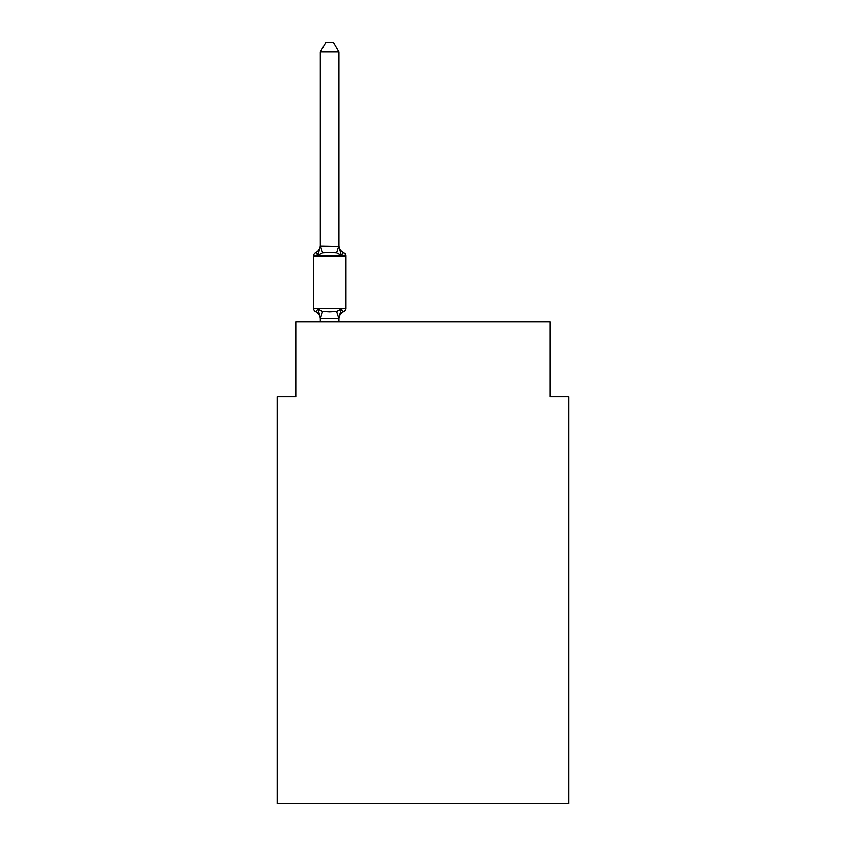 <?xml version="1.0" encoding="UTF-8"?>
<svg xmlns="http://www.w3.org/2000/svg" width="846" height="846" viewBox="0 0 846 846"><rect width="100%" height="100%" fill="white"/><g stroke="black" fill="none" stroke-linecap="round" stroke-linejoin="round"><path stroke-width="1.27" d="M568.628 803.7L568.628 396.679L549.963 396.679L549.963 321.988L296.037 321.988L296.037 396.679L277.372 396.679L277.372 803.7L568.628 803.7M338.982 52.008L320.306 52.008L325.911 42.3L333.377 42.3L338.982 52.008L338.982 246.44L341.319 255.355L343.603 252.721A3.733 3.733 0 0 1 345.707 256.084A3.733 3.733 0 0 0 343.603 252.721L341.319 255.355L343.603 252.721A3.733 3.733 0 0 1 345.707 256.084A3.733 3.733 0 0 0 343.603 252.721L341.319 255.355L343.603 252.721A3.733 3.733 0 0 1 345.707 256.084A3.733 3.733 0 0 0 343.603 252.721L341.319 255.355L343.603 252.721A3.733 3.733 0 0 1 345.707 256.084A3.733 3.733 0 0 0 343.603 252.721L341.319 255.355L343.603 252.721A3.733 3.733 0 0 1 345.707 256.084A3.733 3.733 0 0 0 343.603 252.721L341.319 255.355L343.603 252.721A3.733 3.733 0 0 1 345.707 256.084A3.733 3.733 0 0 0 343.603 252.721L341.319 255.355L343.603 252.721A3.733 3.733 0 0 1 345.707 256.084A3.733 3.733 0 0 0 343.603 252.721L341.319 255.355L343.603 252.721A3.733 3.733 0 0 1 345.707 256.084A3.733 3.733 0 0 0 343.603 252.721L341.319 255.355L343.603 252.721A3.733 3.733 0 0 1 345.707 256.084A3.733 3.733 0 0 0 343.603 252.721L341.319 255.355L343.603 252.721A3.733 3.733 0 0 1 345.707 256.084A3.733 3.733 0 0 0 343.603 252.721L341.319 255.355L343.603 252.721A3.733 3.733 0 0 1 345.707 256.084A3.733 3.733 0 0 0 343.603 252.721L341.319 255.355L343.603 252.721A3.733 3.733 0 0 1 345.707 256.084A3.733 3.733 0 0 0 343.603 252.721L341.319 255.355L343.603 252.721A3.733 3.733 0 0 1 345.707 256.084A3.733 3.733 0 0 0 343.603 252.721L341.319 255.355L343.603 252.721A3.733 3.733 0 0 1 345.707 256.084A3.733 3.733 0 0 0 343.603 252.721L341.319 255.355L343.603 252.721A3.733 3.733 0 0 1 345.707 256.084A3.733 3.733 0 0 0 343.603 252.721L341.319 255.355L343.603 252.721A3.733 3.733 0 0 1 345.707 256.084A3.733 3.733 0 0 0 343.603 252.721L341.319 255.355L343.603 252.721A3.733 3.733 0 0 1 345.707 256.084A3.733 3.733 0 0 0 343.603 252.721L341.319 255.355L343.603 252.721A3.733 3.733 0 0 1 345.707 256.084A3.733 3.733 0 0 0 343.603 252.721L341.319 255.355L343.603 252.721A3.733 3.733 0 0 1 345.707 256.084A3.733 3.733 0 0 0 343.603 252.721L341.319 255.355L343.603 252.721L341.319 255.355L336.645 252.954L329.644 252.573L322.643 252.954L317.98 255.355L315.685 252.721L317.303 253.768L315.685 252.721A3.733 3.733 0 0 0 313.591 256.084A3.733 3.733 0 0 1 315.685 252.721L316.753 253.24L315.685 252.721A3.733 3.733 0 0 0 313.591 256.084L313.591 308.356A3.733 3.733 0 0 0 315.685 311.719L317.98 309.086L315.685 311.719A3.733 3.733 0 0 1 313.591 308.356A3.733 3.733 0 0 0 315.685 311.719L317.98 309.086L315.685 311.719A3.733 3.733 0 0 1 313.591 308.356A3.733 3.733 0 0 0 315.685 311.719L317.98 309.086L315.685 311.719A3.733 3.733 0 0 1 313.591 308.356A3.733 3.733 0 0 0 315.685 311.719L317.98 309.086L315.685 311.719A3.733 3.733 0 0 1 313.591 308.356A3.733 3.733 0 0 0 315.685 311.719L317.98 309.086L315.685 311.719A3.733 3.733 0 0 1 313.591 308.356A3.733 3.733 0 0 0 315.685 311.719L317.98 309.086L315.685 311.719A3.733 3.733 0 0 1 313.591 308.356A3.733 3.733 0 0 0 315.685 311.719L317.98 309.086L315.685 311.719A3.733 3.733 0 0 1 313.591 308.356A3.733 3.733 0 0 0 315.685 311.719L317.98 309.086L315.685 311.719A3.733 3.733 0 0 1 313.591 308.356A3.733 3.733 0 0 0 315.685 311.719L317.98 309.086L315.685 311.719A3.733 3.733 0 0 1 313.591 308.356A3.733 3.733 0 0 0 315.685 311.719L317.98 309.086L315.685 311.719A3.733 3.733 0 0 1 313.591 308.356A3.733 3.733 0 0 0 315.685 311.719L317.98 309.086L315.685 311.719A3.733 3.733 0 0 1 313.591 308.356A3.733 3.733 0 0 0 315.685 311.719L317.98 309.086L315.685 311.719A3.733 3.733 0 0 1 313.591 308.356A3.733 3.733 0 0 0 315.685 311.719L317.98 309.086L315.685 311.719A3.733 3.733 0 0 1 313.591 308.356A3.733 3.733 0 0 0 315.685 311.719L317.98 309.086L315.685 311.719A3.733 3.733 0 0 1 313.591 308.356A3.733 3.733 0 0 0 315.685 311.719L317.98 309.086L315.685 311.719A3.733 3.733 0 0 1 313.591 308.356A3.733 3.733 0 0 0 315.685 311.719L317.98 309.086L315.685 311.719A3.733 3.733 0 0 1 313.591 308.356A3.733 3.733 0 0 0 315.685 311.719L317.98 309.086L315.685 311.719A3.733 3.733 0 0 1 313.591 308.356A3.733 3.733 0 0 0 315.685 311.719L317.98 309.086L315.685 311.719A3.733 3.733 0 0 1 313.591 308.356A3.733 3.733 0 0 0 315.685 311.719L317.98 309.086L315.685 311.719A3.733 3.733 0 0 1 313.591 308.356A3.733 3.733 0 0 0 315.685 311.719L317.98 309.086L315.685 311.719A3.733 3.733 0 0 1 313.591 308.356A3.733 3.733 0 0 0 315.685 311.719L317.98 309.086L315.685 311.719A3.733 3.733 0 0 1 313.591 308.356A3.733 3.733 0 0 0 315.685 311.719L317.98 309.086L322.643 311.497L329.644 311.867L336.645 311.497L341.319 309.086L343.603 311.719A3.733 3.733 0 0 0 345.707 308.356A3.733 3.733 0 0 1 343.603 311.719A3.733 3.733 0 0 0 345.707 308.356A3.733 3.733 0 0 1 343.603 311.719L342.535 311.201L343.603 311.719A3.733 3.733 0 0 0 345.707 308.356A3.733 3.733 0 0 1 343.603 311.719A3.733 3.733 0 0 0 345.707 308.356A3.733 3.733 0 0 1 343.603 311.719L342.535 311.201L343.603 311.719A3.733 3.733 0 0 0 345.707 308.356A3.733 3.733 0 0 1 343.603 311.719A3.733 3.733 0 0 0 345.707 308.356A3.733 3.733 0 0 1 343.603 311.719L342.535 311.201L343.603 311.719A3.733 3.733 0 0 0 345.707 308.356A3.733 3.733 0 0 1 343.603 311.719A3.733 3.733 0 0 0 345.707 308.356A3.733 3.733 0 0 1 343.603 311.719L342.535 311.201L343.603 311.719A3.733 3.733 0 0 0 345.707 308.356A3.733 3.733 0 0 1 343.603 311.719A3.733 3.733 0 0 0 345.707 308.356A3.733 3.733 0 0 1 343.603 311.719L342.535 311.201L343.603 311.719A3.733 3.733 0 0 0 345.707 308.356A3.733 3.733 0 0 1 343.603 311.719A3.733 3.733 0 0 0 345.707 308.356A3.733 3.733 0 0 1 343.603 311.719L342.535 311.201L343.603 311.719A3.733 3.733 0 0 0 345.707 308.356A3.733 3.733 0 0 1 343.603 311.719A3.733 3.733 0 0 0 345.707 308.356A3.733 3.733 0 0 1 343.603 311.719L342.535 311.201L343.603 311.719A3.733 3.733 0 0 0 345.707 308.356A3.733 3.733 0 0 1 343.603 311.719A3.733 3.733 0 0 0 345.707 308.356A3.733 3.733 0 0 1 343.603 311.719L342.535 311.201L343.603 311.719A3.733 3.733 0 0 0 345.707 308.356A3.733 3.733 0 0 1 343.603 311.719A3.733 3.733 0 0 0 345.707 308.356A3.733 3.733 0 0 1 343.603 311.719L342.535 311.201L343.603 311.719A3.733 3.733 0 0 0 345.707 308.356A3.733 3.733 0 0 1 343.603 311.719A3.733 3.733 0 0 0 345.707 308.356A3.733 3.733 0 0 1 343.603 311.719L342.535 311.201L343.603 311.719A3.733 3.733 0 0 0 345.707 308.356A3.733 3.733 0 0 1 343.603 311.719A3.733 3.733 0 0 0 345.707 308.356A3.733 3.733 0 0 1 343.603 311.719L342.535 311.201L343.603 311.719A3.733 3.733 0 0 0 345.707 308.356A3.733 3.733 0 0 1 343.603 311.719A3.733 3.733 0 0 0 345.707 308.356A3.733 3.733 0 0 1 343.603 311.719L342.535 311.201L343.603 311.719A3.733 3.733 0 0 0 345.707 308.356A3.733 3.733 0 0 1 343.603 311.719A3.733 3.733 0 0 0 345.707 308.356A3.733 3.733 0 0 1 343.603 311.719L342.535 311.201L343.603 311.719A3.733 3.733 0 0 0 345.707 308.356A3.733 3.733 0 0 1 343.603 311.719A3.733 3.733 0 0 0 345.707 308.356A3.733 3.733 0 0 1 343.603 311.719L342.535 311.201L343.603 311.719A3.733 3.733 0 0 0 345.707 308.356A3.733 3.733 0 0 1 343.603 311.719A3.733 3.733 0 0 0 345.707 308.356A3.733 3.733 0 0 1 343.603 311.719L342.535 311.201L343.603 311.719A3.733 3.733 0 0 0 345.707 308.356A3.733 3.733 0 0 1 343.603 311.719A3.733 3.733 0 0 0 345.707 308.356A3.733 3.733 0 0 1 343.603 311.719L342.535 311.201L343.603 311.719A3.733 3.733 0 0 0 345.707 308.356A3.733 3.733 0 0 1 343.603 311.719A3.733 3.733 0 0 0 345.707 308.356A3.733 3.733 0 0 1 343.603 311.719L342.535 311.201L343.603 311.719A3.733 3.733 0 0 0 345.707 308.356A3.733 3.733 0 0 1 343.603 311.719A3.733 3.733 0 0 0 345.707 308.356A3.733 3.733 0 0 1 343.603 311.719L342.535 311.201L343.603 311.719A3.733 3.733 0 0 0 345.707 308.356A3.733 3.733 0 0 1 343.603 311.719A3.733 3.733 0 0 0 345.707 308.356A3.733 3.733 0 0 1 343.603 311.719L342.535 311.201L343.603 311.719A3.733 3.733 0 0 0 345.707 308.356A3.733 3.733 0 0 1 343.603 311.719A3.733 3.733 0 0 0 345.707 308.356A3.733 3.733 0 0 1 343.603 311.719L342.535 311.201L343.603 311.719A3.733 3.733 0 0 0 345.707 308.356A3.733 3.733 0 0 1 343.603 311.719A3.733 3.733 0 0 0 345.707 308.356A3.733 3.733 0 0 1 343.603 311.719L342.535 311.201M317.98 255.355L315.685 252.721L317.303 253.768L315.685 252.721L317.98 255.355L315.685 252.721L317.98 255.355L315.685 252.721L317.303 253.768L315.685 252.721L317.98 255.355L315.685 252.721L317.303 253.768L315.685 252.721L317.98 255.355L315.685 252.721L317.303 253.768L315.685 252.721L317.98 255.355L315.685 252.721L317.303 253.768L315.685 252.721L317.98 255.355L315.685 252.721L317.98 255.355L315.685 252.721L317.303 253.768L315.685 252.721L317.303 253.768L315.685 252.721L317.98 255.355L315.685 252.721L317.303 253.768L315.685 252.721L317.98 255.355L315.685 252.721L317.303 253.768L315.685 252.721L317.98 255.355L315.685 252.721L317.98 255.355L315.685 252.721L317.98 255.355L320.306 246.101L338.982 246.44L338.982 245.34A8.217 8.217 0 0 0 343.603 252.721A3.733 3.733 0 0 1 345.707 256.084A3.733 3.733 0 0 0 343.603 252.721A3.733 3.733 0 0 1 345.707 256.084A3.733 3.733 0 0 0 343.603 252.721A3.733 3.733 0 0 1 345.707 256.084A3.733 3.733 0 0 0 343.603 252.721A3.733 3.733 0 0 1 345.707 256.084A3.733 3.733 0 0 0 343.603 252.721A3.733 3.733 0 0 1 345.707 256.084A3.733 3.733 0 0 0 343.603 252.721A3.733 3.733 0 0 1 345.707 256.084A3.733 3.733 0 0 0 343.603 252.721A3.733 3.733 0 0 1 345.707 256.084A3.733 3.733 0 0 0 343.603 252.721A3.733 3.733 0 0 1 345.707 256.084A3.733 3.733 0 0 0 343.603 252.721A3.733 3.733 0 0 1 345.707 256.084A3.733 3.733 0 0 0 343.603 252.721A3.733 3.733 0 0 1 345.707 256.084A3.733 3.733 0 0 0 343.603 252.721A3.733 3.733 0 0 1 345.707 256.084A3.733 3.733 0 0 0 343.603 252.721A3.733 3.733 0 0 1 345.707 256.084A3.733 3.733 0 0 0 343.603 252.721A3.733 3.733 0 0 1 345.707 256.084A3.733 3.733 0 0 0 343.603 252.721A3.733 3.733 0 0 1 345.707 256.084A3.733 3.733 0 0 0 343.603 252.721A3.733 3.733 0 0 1 345.707 256.084A3.733 3.733 0 0 0 343.603 252.721A3.733 3.733 0 0 1 345.707 256.084A3.733 3.733 0 0 0 343.603 252.721A3.733 3.733 0 0 1 345.707 256.084A3.733 3.733 0 0 0 343.603 252.721A3.733 3.733 0 0 1 345.707 256.084A3.733 3.733 0 0 0 343.603 252.721A3.733 3.733 0 0 1 345.707 256.084A3.733 3.733 0 0 0 343.603 252.721A3.733 3.733 0 0 1 345.707 256.084A3.733 3.733 0 0 0 343.603 252.721A3.733 3.733 0 0 1 345.707 256.084A3.733 3.733 0 0 0 343.603 252.721A3.733 3.733 0 0 1 345.707 256.084A3.733 3.733 0 0 0 343.603 252.721A3.733 3.733 0 0 1 345.707 256.084A3.733 3.733 0 0 0 343.603 252.721A3.733 3.733 0 0 1 345.707 256.084A3.733 3.733 0 0 0 343.603 252.721A3.733 3.733 0 0 1 345.707 256.084L345.707 308.356A3.733 3.733 0 0 1 343.603 311.719A3.733 3.733 0 0 0 345.707 308.356A3.733 3.733 0 0 1 343.603 311.719L341.319 309.086L343.603 311.719A3.733 3.733 0 0 0 345.707 308.356A3.733 3.733 0 0 1 343.603 311.719A8.217 8.217 0 0 0 338.982 319.101M320.306 321.988L320.306 319.101A8.217 8.217 0 0 0 315.685 311.719A3.733 3.733 0 0 1 313.591 308.356A3.733 3.733 0 0 0 315.685 311.719L317.98 309.086L320.465 318.392L338.834 318.392L341.319 309.086L343.603 311.719A3.733 3.733 0 0 0 345.707 308.356A3.733 3.733 0 0 1 343.603 311.719A3.733 3.733 0 0 0 345.707 308.356A3.733 3.733 0 0 1 343.603 311.719A3.733 3.733 0 0 0 345.707 308.356A3.733 3.733 0 0 1 343.603 311.719A3.733 3.733 0 0 0 345.707 308.356A3.733 3.733 0 0 1 343.603 311.719A3.733 3.733 0 0 0 345.707 308.356A3.733 3.733 0 0 1 343.603 311.719A3.733 3.733 0 0 0 345.707 308.356A3.733 3.733 0 0 1 343.603 311.719A3.733 3.733 0 0 0 345.707 308.356A3.733 3.733 0 0 1 343.603 311.719A3.733 3.733 0 0 0 345.707 308.356A3.733 3.733 0 0 1 343.603 311.719A3.733 3.733 0 0 0 345.707 308.356A3.733 3.733 0 0 1 343.603 311.719A3.733 3.733 0 0 0 345.707 308.356A3.733 3.733 0 0 1 343.603 311.719A3.733 3.733 0 0 0 345.707 308.356A3.733 3.733 0 0 1 343.603 311.719A3.733 3.733 0 0 0 345.707 308.356A3.733 3.733 0 0 1 343.603 311.719A3.733 3.733 0 0 0 345.707 308.356A3.733 3.733 0 0 1 343.603 311.719A3.733 3.733 0 0 0 345.707 308.356A3.733 3.733 0 0 1 343.603 311.719A3.733 3.733 0 0 0 345.707 308.356A3.733 3.733 0 0 1 343.603 311.719A3.733 3.733 0 0 0 345.707 308.356A3.733 3.733 0 0 1 343.603 311.719A3.733 3.733 0 0 0 345.707 308.356A3.733 3.733 0 0 1 343.603 311.719A3.733 3.733 0 0 0 345.707 308.356A3.733 3.733 0 0 1 343.603 311.719A3.733 3.733 0 0 0 345.707 308.356A3.733 3.733 0 0 1 343.603 311.719A3.733 3.733 0 0 0 345.707 308.356A3.733 3.733 0 0 1 343.603 311.719A3.733 3.733 0 0 0 345.707 308.356A3.733 3.733 0 0 1 343.603 311.719A3.733 3.733 0 0 0 345.707 308.356A3.733 3.733 0 0 1 343.603 311.719A3.733 3.733 0 0 0 345.707 308.356A3.733 3.733 0 0 1 343.603 311.719A3.733 3.733 0 0 0 345.707 308.356A3.733 3.733 0 0 1 343.603 311.719A3.733 3.733 0 0 0 345.707 308.356A3.733 3.733 0 0 1 343.603 311.719A3.733 3.733 0 0 0 345.707 308.356A3.733 3.733 0 0 1 343.603 311.719A3.733 3.733 0 0 0 345.707 308.356A3.733 3.733 0 0 1 343.603 311.719A3.733 3.733 0 0 0 345.707 308.356A3.733 3.733 0 0 1 343.603 311.719A3.733 3.733 0 0 0 345.707 308.356A3.733 3.733 0 0 1 343.603 311.719A3.733 3.733 0 0 0 345.707 308.356A3.733 3.733 0 0 1 343.603 311.719A3.733 3.733 0 0 0 345.707 308.356A3.733 3.733 0 0 1 343.603 311.719A3.733 3.733 0 0 0 345.707 308.356A3.733 3.733 0 0 1 343.603 311.719A3.733 3.733 0 0 0 345.707 308.356A3.733 3.733 0 0 1 343.603 311.719A3.733 3.733 0 0 0 345.707 308.356A3.733 3.733 0 0 1 343.603 311.719A3.733 3.733 0 0 0 345.707 308.356A3.733 3.733 0 0 1 343.603 311.719A3.733 3.733 0 0 0 345.707 308.356A3.733 3.733 0 0 1 343.603 311.719A3.733 3.733 0 0 0 345.707 308.356A3.733 3.733 0 0 1 343.603 311.719A3.733 3.733 0 0 0 345.707 308.356A3.733 3.733 0 0 1 343.603 311.719A3.733 3.733 0 0 0 345.707 308.356A3.733 3.733 0 0 1 343.603 311.719A3.733 3.733 0 0 0 345.707 308.356A3.733 3.733 0 0 1 343.603 311.719A3.733 3.733 0 0 0 345.707 308.356A3.733 3.733 0 0 1 343.603 311.719A3.733 3.733 0 0 0 345.707 308.356A3.733 3.733 0 0 1 343.603 311.719A3.733 3.733 0 0 0 345.707 308.356A3.733 3.733 0 0 1 343.603 311.719A3.733 3.733 0 0 0 345.707 308.356L313.591 308.356M320.306 246.44L320.306 52.008M341.985 310.683L343.603 311.719L341.985 310.683L343.603 311.719L341.985 310.683L343.603 311.719L341.319 309.086L343.603 311.719L341.319 309.086L343.603 311.719L341.985 310.683L343.603 311.719L341.319 309.086L343.603 311.719L341.985 310.683L343.603 311.719L341.319 309.086L343.603 311.719L341.985 310.683L343.603 311.719L341.985 310.683L343.603 311.719L341.319 309.086L343.603 311.719L341.319 309.086L343.603 311.719L341.985 310.683L343.603 311.719L341.319 309.086L343.603 311.719L341.985 310.683L343.603 311.719L341.319 309.086L343.603 311.719L341.985 310.683L343.603 311.719L341.985 310.683L343.603 311.719L341.319 309.086L343.603 311.719L341.985 310.683M338.982 246.44L338.982 245.34M320.306 245.34A8.217 8.217 0 0 1 315.685 252.721A3.733 3.733 0 0 0 313.591 256.084A3.733 3.733 0 0 1 315.685 252.721L316.753 253.24L315.685 252.721A3.733 3.733 0 0 0 313.591 256.084A3.733 3.733 0 0 1 315.685 252.721L316.753 253.24L315.685 252.721A3.733 3.733 0 0 0 313.591 256.084A3.733 3.733 0 0 1 315.685 252.721L316.753 253.24L315.685 252.721A3.733 3.733 0 0 0 313.591 256.084A3.733 3.733 0 0 1 315.685 252.721L316.753 253.24L315.685 252.721A3.733 3.733 0 0 0 313.591 256.084A3.733 3.733 0 0 1 315.685 252.721L316.753 253.24L315.685 252.721A3.733 3.733 0 0 0 313.591 256.084A3.733 3.733 0 0 1 315.685 252.721L316.753 253.24L315.685 252.721A3.733 3.733 0 0 0 313.591 256.084A3.733 3.733 0 0 1 315.685 252.721L316.753 253.24L315.685 252.721A3.733 3.733 0 0 0 313.591 256.084A3.733 3.733 0 0 1 315.685 252.721L316.753 253.24L315.685 252.721A3.733 3.733 0 0 0 313.591 256.084A3.733 3.733 0 0 1 315.685 252.721L316.753 253.24L315.685 252.721A3.733 3.733 0 0 0 313.591 256.084A3.733 3.733 0 0 1 315.685 252.721L316.753 253.24L315.685 252.721A3.733 3.733 0 0 0 313.591 256.084A3.733 3.733 0 0 1 315.685 252.721L316.753 253.24L315.685 252.721A3.733 3.733 0 0 0 313.591 256.084A3.733 3.733 0 0 1 315.685 252.721L316.753 253.24L315.685 252.721A3.733 3.733 0 0 0 313.591 256.084A3.733 3.733 0 0 1 315.685 252.721L316.753 253.24L315.685 252.721A3.733 3.733 0 0 0 313.591 256.084A3.733 3.733 0 0 1 315.685 252.721L316.753 253.24L315.685 252.721A3.733 3.733 0 0 0 313.591 256.084A3.733 3.733 0 0 1 315.685 252.721L316.753 253.24L315.685 252.721A3.733 3.733 0 0 0 313.591 256.084A3.733 3.733 0 0 1 315.685 252.721L316.753 253.24L315.685 252.721A3.733 3.733 0 0 0 313.591 256.084A3.733 3.733 0 0 1 315.685 252.721L316.753 253.24L315.685 252.721A3.733 3.733 0 0 0 313.591 256.084A3.733 3.733 0 0 1 315.685 252.721L316.753 253.24L315.685 252.721A3.733 3.733 0 0 0 313.591 256.084A3.733 3.733 0 0 1 315.685 252.721L316.753 253.24L315.685 252.721A3.733 3.733 0 0 0 313.591 256.084A3.733 3.733 0 0 1 315.685 252.721L316.753 253.24L315.685 252.721A3.733 3.733 0 0 0 313.591 256.084A3.733 3.733 0 0 1 315.685 252.721L316.753 253.24M341.319 255.355L343.603 252.721A3.733 3.733 0 0 1 345.707 256.084A3.733 3.733 0 0 0 343.603 252.721A3.733 3.733 0 0 1 345.707 256.084A3.733 3.733 0 0 0 343.603 252.721A3.733 3.733 0 0 1 345.707 256.084A3.733 3.733 0 0 0 343.603 252.721A3.733 3.733 0 0 1 345.707 256.084A3.733 3.733 0 0 0 343.603 252.721A3.733 3.733 0 0 1 345.707 256.084A3.733 3.733 0 0 0 343.603 252.721A3.733 3.733 0 0 1 345.707 256.084A3.733 3.733 0 0 0 343.603 252.721A3.733 3.733 0 0 1 345.707 256.084A3.733 3.733 0 0 0 343.603 252.721A3.733 3.733 0 0 1 345.707 256.084A3.733 3.733 0 0 0 343.603 252.721A3.733 3.733 0 0 1 345.707 256.084A3.733 3.733 0 0 0 343.603 252.721A3.733 3.733 0 0 1 345.707 256.084A3.733 3.733 0 0 0 343.603 252.721A3.733 3.733 0 0 1 345.707 256.084A3.733 3.733 0 0 0 343.603 252.721A3.733 3.733 0 0 1 345.707 256.084A3.733 3.733 0 0 0 343.603 252.721A3.733 3.733 0 0 1 345.707 256.084A3.733 3.733 0 0 0 343.603 252.721A3.733 3.733 0 0 1 345.707 256.084A3.733 3.733 0 0 0 343.603 252.721A3.733 3.733 0 0 1 345.707 256.084A3.733 3.733 0 0 0 343.603 252.721A3.733 3.733 0 0 1 345.707 256.084A3.733 3.733 0 0 0 343.603 252.721A3.733 3.733 0 0 1 345.707 256.084A3.733 3.733 0 0 0 343.603 252.721A3.733 3.733 0 0 1 345.707 256.084A3.733 3.733 0 0 0 343.603 252.721A3.733 3.733 0 0 1 345.707 256.084A3.733 3.733 0 0 0 343.603 252.721A3.733 3.733 0 0 1 345.707 256.084A3.733 3.733 0 0 0 343.603 252.721A3.733 3.733 0 0 1 345.707 256.084A3.733 3.733 0 0 0 343.603 252.721A3.733 3.733 0 0 1 345.707 256.084A3.733 3.733 0 0 0 343.603 252.721A3.733 3.733 0 0 1 345.707 256.084A3.733 3.733 0 0 0 343.603 252.721A3.733 3.733 0 0 1 345.707 256.084A3.733 3.733 0 0 0 343.603 252.721A3.733 3.733 0 0 1 345.707 256.084A3.733 3.733 0 0 0 343.603 252.721A3.733 3.733 0 0 1 345.707 256.084A3.733 3.733 0 0 0 343.603 252.721A3.733 3.733 0 0 1 345.707 256.084A3.733 3.733 0 0 0 343.603 252.721A3.733 3.733 0 0 1 345.707 256.084A3.733 3.733 0 0 0 343.603 252.721A3.733 3.733 0 0 1 345.707 256.084A3.733 3.733 0 0 0 343.603 252.721A3.733 3.733 0 0 1 345.707 256.084A3.733 3.733 0 0 0 343.603 252.721A3.733 3.733 0 0 1 345.707 256.084A3.733 3.733 0 0 0 343.603 252.721A3.733 3.733 0 0 1 345.707 256.084A3.733 3.733 0 0 0 343.603 252.721A3.733 3.733 0 0 1 345.707 256.084A3.733 3.733 0 0 0 343.603 252.721A3.733 3.733 0 0 1 345.707 256.084A3.733 3.733 0 0 0 343.603 252.721A3.733 3.733 0 0 1 345.707 256.084A3.733 3.733 0 0 0 343.603 252.721A3.733 3.733 0 0 1 345.707 256.084A3.733 3.733 0 0 0 343.603 252.721A3.733 3.733 0 0 1 345.707 256.084A3.733 3.733 0 0 0 343.603 252.721A3.733 3.733 0 0 1 345.707 256.084A3.733 3.733 0 0 0 343.603 252.721A3.733 3.733 0 0 1 345.707 256.084A3.733 3.733 0 0 0 343.603 252.721A3.733 3.733 0 0 1 345.707 256.084A3.733 3.733 0 0 0 343.603 252.721A3.733 3.733 0 0 1 345.707 256.084A3.733 3.733 0 0 0 343.603 252.721A3.733 3.733 0 0 1 345.707 256.084A3.733 3.733 0 0 0 343.603 252.721A3.733 3.733 0 0 1 345.707 256.084A3.733 3.733 0 0 0 343.603 252.721A3.733 3.733 0 0 1 345.707 256.084A3.733 3.733 0 0 0 343.603 252.721L341.319 255.355M338.982 321.988L338.982 318.339M341.319 309.086L343.603 311.719M343.603 252.721A3.733 3.733 0 0 1 345.707 256.084L313.591 256.084M322.643 311.497L320.465 318.392M336.645 311.497L338.834 318.392M320.465 246.059L322.643 252.954M338.834 246.059L336.645 252.954"/></g></svg>
